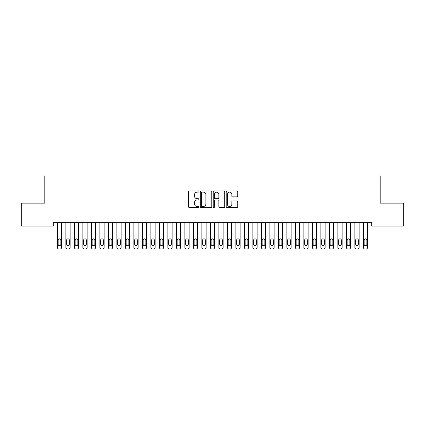 <?xml version="1.0" encoding="UTF-8"?>
<svg xmlns="http://www.w3.org/2000/svg" width="425" height="425" viewBox="0 0 425 425"><rect width="100%" height="100%" fill="white"/><g stroke="black" fill="none" stroke-linecap="round" stroke-linejoin="round"><path stroke-width="0.64" d="M198.9 191.558A0.584 0.584 0 0 0 198.316 190.974L189.449 190.974A0.834 0.834 0 0 0 188.615 191.808L188.615 206.826A0.834 0.834 0 0 0 189.449 207.66L198.316 207.66A0.584 0.584 0 0 0 198.9 207.076A0.584 0.584 0 0 0 198.316 206.492L197.168 206.492A2.672 2.672 0 0 1 194.501 203.819L194.501 202.571A2.672 2.672 0 0 1 197.168 199.899L198.316 199.899A0.584 0.584 0 0 0 198.9 199.314A0.584 0.584 0 0 0 198.316 198.73L197.168 198.73A2.672 2.672 0 0 1 194.501 196.063L194.501 194.809A2.672 2.672 0 0 1 197.168 192.143L198.316 192.143A0.584 0.584 0 0 0 198.9 191.558M236.884 196.855A0.834 0.834 0 0 0 237.718 196.021L237.718 191.808A0.834 0.834 0 0 0 236.884 190.974L227.04 190.974A0.834 0.834 0 0 0 226.206 191.808L226.206 206.826A0.834 0.834 0 0 0 227.04 207.66L236.884 207.66A0.834 0.834 0 0 0 237.718 206.826L237.718 201.737A0.834 0.834 0 0 0 236.884 200.903L232.672 200.903A0.834 0.834 0 0 0 231.837 201.737L231.837 204.26A2.231 2.231 0 0 1 229.606 206.492A2.231 2.231 0 0 1 227.37 204.26L227.37 194.374A2.231 2.231 0 0 1 229.606 192.143A2.231 2.231 0 0 1 231.837 194.374L231.837 196.021A0.834 0.834 0 0 0 232.672 196.855L236.884 196.855M371.705 222.689L53.295 222.689L53.295 226.089L21.25 226.089L21.25 203.139L44.795 203.139L44.795 175.939L380.205 175.939L380.205 203.139L403.75 203.139L403.75 226.089L371.705 226.089L371.705 222.689M211.772 191.808A0.834 0.834 0 0 0 210.938 190.974L201.089 190.974A0.834 0.834 0 0 0 200.255 191.808L200.255 206.826A0.834 0.834 0 0 0 201.089 207.66L210.938 207.66A0.834 0.834 0 0 0 211.772 206.826L211.772 191.808M214.062 190.974L223.911 190.974A0.834 0.834 0 0 1 224.745 191.808L224.745 206.826A0.834 0.834 0 0 1 223.911 207.66L219.698 207.66A0.834 0.834 0 0 1 218.864 206.826L218.864 200.733A0.834 0.834 0 0 0 218.025 199.899L215.231 199.899A0.834 0.834 0 0 0 214.397 200.733L214.397 207.076A0.584 0.584 0 0 1 213.812 207.66A0.584 0.584 0 0 1 213.228 207.076L213.228 191.808A0.834 0.834 0 0 1 214.062 190.974M202.008 192.143A0.584 0.584 0 0 0 201.423 192.727L201.423 205.907A0.584 0.584 0 0 0 202.008 206.492L203.219 206.492A2.672 2.672 0 0 0 205.886 203.819L205.886 194.809A2.672 2.672 0 0 0 203.219 192.143L202.008 192.143M218.864 194.416A2.231 2.231 0 0 0 216.628 192.185A2.231 2.231 0 0 0 214.397 194.416L214.397 197.896A0.834 0.834 0 0 0 215.231 198.73L218.025 198.73A0.834 0.834 0 0 0 218.864 197.896L218.864 194.416M57.375 247.361L57.375 222.689L57.375 247.361A1.7 1.7 179.4 0 0 59.075 249.061L59.925 249.061A1.7 1.7 179.4 0 0 61.625 247.361L61.625 222.689M58.14 244.301A1.36 1.36 0.6 0 0 59.5 245.661A1.36 1.36 0.6 0 0 60.86 244.301A1.36 1.36 -0.6 0 1 59.5 245.661A1.36 1.36 -0.6 0 1 58.14 244.301L58.14 240.221A1.36 1.36 -0.6 0 1 59.5 238.861A1.36 1.36 -0.6 0 1 60.86 240.221A1.36 1.36 0.6 0 0 59.5 238.861A1.36 1.36 0.6 0 0 58.14 240.221M60.86 240.221L60.86 244.301M65.875 247.361L65.875 222.689L65.875 247.361A1.7 1.7 179.4 0 0 67.575 249.061L68.425 249.061A1.7 1.7 179.4 0 0 70.125 247.361L70.125 222.689M66.64 244.301A1.36 1.36 0.6 0 0 68 245.661A1.36 1.36 0.6 0 0 69.36 244.301A1.36 1.36 -0.6 0 1 68 245.661A1.36 1.36 -0.6 0 1 66.64 244.301L66.64 240.221A1.36 1.36 -0.6 0 1 68 238.861A1.36 1.36 -0.6 0 1 69.36 240.221A1.36 1.36 0.6 0 0 68 238.861A1.36 1.36 0.6 0 0 66.64 240.221M74.375 247.361L74.375 222.689L74.375 247.361A1.7 1.7 179.4 0 0 76.075 249.061L76.925 249.061A1.7 1.7 179.4 0 0 78.625 247.361L78.625 222.689M75.14 244.301A1.36 1.36 0.6 0 0 76.5 245.661A1.36 1.36 0.6 0 0 77.86 244.301A1.36 1.36 -0.6 0 1 76.5 245.661A1.36 1.36 -0.6 0 1 75.14 244.301L75.14 240.221A1.36 1.36 -0.6 0 1 76.5 238.861A1.36 1.36 -0.6 0 1 77.86 240.221A1.36 1.36 0.6 0 0 76.5 238.861A1.36 1.36 0.6 0 0 75.14 240.221M69.36 240.221L69.36 244.301M77.86 240.221L77.86 244.301M82.875 247.361L82.875 222.689L82.875 247.361A1.7 1.7 179.4 0 0 84.575 249.061L85.425 249.061A1.7 1.7 179.4 0 0 87.125 247.361L87.125 222.689M83.64 244.301A1.36 1.36 0.6 0 0 85 245.661A1.36 1.36 0.6 0 0 86.36 244.301A1.36 1.36 -0.6 0 1 85 245.661A1.36 1.36 -0.6 0 1 83.64 244.301L83.64 240.221A1.36 1.36 -0.6 0 1 85 238.861A1.36 1.36 -0.6 0 1 86.36 240.221A1.36 1.36 0.6 0 0 85 238.861A1.36 1.36 0.6 0 0 83.64 240.221M91.375 247.361L91.375 222.689L91.375 247.361A1.7 1.7 179.4 0 0 93.075 249.061L93.925 249.061A1.7 1.7 179.4 0 0 95.625 247.361L95.625 222.689M92.14 244.301A1.36 1.36 0.6 0 0 93.5 245.661A1.36 1.36 0.6 0 0 94.86 244.301A1.36 1.36 -0.6 0 1 93.5 245.661A1.36 1.36 -0.6 0 1 92.14 244.301L92.14 240.221A1.36 1.36 -0.6 0 1 93.5 238.861A1.36 1.36 -0.6 0 1 94.86 240.221A1.36 1.36 0.6 0 0 93.5 238.861A1.36 1.36 0.6 0 0 92.14 240.221M86.36 240.221L86.36 244.301M94.86 240.221L94.86 244.301M99.875 247.361L99.875 222.689L99.875 247.361A1.7 1.7 179.4 0 0 101.575 249.061L102.425 249.061A1.7 1.7 179.4 0 0 104.125 247.361L104.125 222.689M100.64 244.301A1.36 1.36 0.6 0 0 102 245.661A1.36 1.36 0.6 0 0 103.36 244.301A1.36 1.36 -0.6 0 1 102 245.661A1.36 1.36 -0.6 0 1 100.64 244.301L100.64 240.221A1.36 1.36 -0.6 0 1 102 238.861A1.36 1.36 -0.6 0 1 103.36 240.221A1.36 1.36 0.6 0 0 102 238.861A1.36 1.36 0.6 0 0 100.64 240.221M103.36 240.221L103.36 244.301M108.375 247.361L108.375 222.689L108.375 247.361A1.7 1.7 179.4 0 0 110.075 249.061L110.925 249.061A1.7 1.7 179.4 0 0 112.625 247.361L112.625 222.689M109.14 244.301A1.36 1.36 0.6 0 0 110.5 245.661A1.36 1.36 0.6 0 0 111.86 244.301A1.36 1.36 -0.6 0 1 110.5 245.661A1.36 1.36 -0.6 0 1 109.14 244.301L109.14 240.221A1.36 1.36 -0.6 0 1 110.5 238.861A1.36 1.36 -0.6 0 1 111.86 240.221A1.36 1.36 0.6 0 0 110.5 238.861A1.36 1.36 0.6 0 0 109.14 240.221M111.86 240.221L111.86 244.301M116.875 247.361L116.875 222.689L116.875 247.361A1.7 1.7 179.4 0 0 118.575 249.061L119.425 249.061A1.7 1.7 179.4 0 0 121.125 247.361L121.125 222.689M117.64 244.301A1.36 1.36 0.6 0 0 119 245.661A1.36 1.36 0.6 0 0 120.36 244.301A1.36 1.36 -0.6 0 1 119 245.661A1.36 1.36 -0.6 0 1 117.64 244.301L117.64 240.221A1.36 1.36 -0.6 0 1 119 238.861A1.36 1.36 -0.6 0 1 120.36 240.221A1.36 1.36 0.6 0 0 119 238.861A1.36 1.36 0.6 0 0 117.64 240.221M120.36 240.221L120.36 244.301M125.375 247.361L125.375 222.689L125.375 247.361A1.7 1.7 179.4 0 0 127.075 249.061L127.925 249.061A1.7 1.7 179.4 0 0 129.625 247.361L129.625 222.689M126.14 244.301A1.36 1.36 0.6 0 0 127.5 245.661A1.36 1.36 0.6 0 0 128.86 244.301A1.36 1.36 -0.6 0 1 127.5 245.661A1.36 1.36 -0.6 0 1 126.14 244.301L126.14 240.221A1.36 1.36 -0.6 0 1 127.5 238.861A1.36 1.36 -0.6 0 1 128.86 240.221A1.36 1.36 0.6 0 0 127.5 238.861A1.36 1.36 0.6 0 0 126.14 240.221M128.86 240.221L128.86 244.301M133.875 247.361L133.875 222.689L133.875 247.361A1.7 1.7 179.4 0 0 135.575 249.061L136.425 249.061A1.7 1.7 179.4 0 0 138.125 247.361L138.125 222.689M134.64 244.301A1.36 1.36 0.6 0 0 136 245.661A1.36 1.36 0.6 0 0 137.36 244.301A1.36 1.36 -0.6 0 1 136 245.661A1.36 1.36 -0.6 0 1 134.64 244.301L134.64 240.221A1.36 1.36 -0.6 0 1 136 238.861A1.36 1.36 -0.6 0 1 137.36 240.221A1.36 1.36 0.6 0 0 136 238.861A1.36 1.36 0.6 0 0 134.64 240.221M137.36 240.221L137.36 244.301M142.375 247.361L142.375 222.689L142.375 247.361A1.7 1.7 179.4 0 0 144.075 249.061L144.925 249.061A1.7 1.7 179.4 0 0 146.625 247.361L146.625 222.689M143.14 244.301A1.36 1.36 0.6 0 0 144.5 245.661A1.36 1.36 0.6 0 0 145.86 244.301A1.36 1.36 -0.6 0 1 144.5 245.661A1.36 1.36 -0.6 0 1 143.14 244.301L143.14 240.221A1.36 1.36 -0.6 0 1 144.5 238.861A1.36 1.36 -0.6 0 1 145.86 240.221A1.36 1.36 0.6 0 0 144.5 238.861A1.36 1.36 0.6 0 0 143.14 240.221M145.86 240.221L145.86 244.301M150.875 247.361L150.875 222.689L150.875 247.361A1.7 1.7 179.4 0 0 152.575 249.061L153.425 249.061A1.7 1.7 179.4 0 0 155.125 247.361L155.125 222.689M151.64 244.301A1.36 1.36 0.6 0 0 153 245.661A1.36 1.36 0.6 0 0 154.36 244.301A1.36 1.36 -0.6 0 1 153 245.661A1.36 1.36 -0.6 0 1 151.64 244.301L151.64 240.221A1.36 1.36 -0.6 0 1 153 238.861A1.36 1.36 -0.6 0 1 154.36 240.221A1.36 1.36 0.6 0 0 153 238.861A1.36 1.36 0.6 0 0 151.64 240.221M154.36 240.221L154.36 244.301M159.375 247.361L159.375 222.689L159.375 247.361A1.7 1.7 179.4 0 0 161.075 249.061L161.925 249.061A1.7 1.7 179.4 0 0 163.625 247.361L163.625 222.689M160.14 244.301A1.36 1.36 0.6 0 0 161.5 245.661A1.36 1.36 0.6 0 0 162.86 244.301A1.36 1.36 -0.6 0 1 161.5 245.661A1.36 1.36 -0.6 0 1 160.14 244.301L160.14 240.221A1.36 1.36 -0.6 0 1 161.5 238.861A1.36 1.36 -0.6 0 1 162.86 240.221A1.36 1.36 0.6 0 0 161.5 238.861A1.36 1.36 0.6 0 0 160.14 240.221M162.86 240.221L162.86 244.301M167.875 247.361L167.875 222.689L167.875 247.361A1.7 1.7 179.4 0 0 169.575 249.061L170.425 249.061A1.7 1.7 179.4 0 0 172.125 247.361L172.125 222.689M168.64 244.301A1.36 1.36 0.6 0 0 170 245.661A1.36 1.36 0.6 0 0 171.36 244.301A1.36 1.36 -0.6 0 1 170 245.661A1.36 1.36 -0.6 0 1 168.64 244.301L168.64 240.221A1.36 1.36 -0.6 0 1 170 238.861A1.36 1.36 -0.6 0 1 171.36 240.221A1.36 1.36 0.6 0 0 170 238.861A1.36 1.36 0.6 0 0 168.64 240.221M171.36 240.221L171.36 244.301M176.375 247.361L176.375 222.689L176.375 247.361A1.7 1.7 179.4 0 0 178.075 249.061L178.925 249.061A1.7 1.7 179.4 0 0 180.625 247.361L180.625 222.689M177.14 244.301A1.36 1.36 0.6 0 0 178.5 245.661A1.36 1.36 0.6 0 0 179.86 244.301A1.36 1.36 -0.6 0 1 178.5 245.661A1.36 1.36 -0.6 0 1 177.14 244.301L177.14 240.221A1.36 1.36 -0.6 0 1 178.5 238.861A1.36 1.36 -0.6 0 1 179.86 240.221A1.36 1.36 0.6 0 0 178.5 238.861A1.36 1.36 0.6 0 0 177.14 240.221M179.86 240.221L179.86 244.301M184.875 247.361L184.875 222.689L184.875 247.361A1.7 1.7 179.4 0 0 186.575 249.061L187.425 249.061A1.7 1.7 179.4 0 0 189.125 247.361L189.125 222.689M185.64 244.301A1.36 1.36 0.6 0 0 187 245.661A1.36 1.36 0.6 0 0 188.36 244.301A1.36 1.36 -0.6 0 1 187 245.661A1.36 1.36 -0.6 0 1 185.64 244.301L185.64 240.221A1.36 1.36 -0.6 0 1 187 238.861A1.36 1.36 -0.6 0 1 188.36 240.221A1.36 1.36 0.6 0 0 187 238.861A1.36 1.36 0.6 0 0 185.64 240.221M188.36 240.221L188.36 244.301M193.375 247.361L193.375 222.689L193.375 247.361A1.7 1.7 179.4 0 0 195.075 249.061L195.925 249.061A1.7 1.7 179.4 0 0 197.625 247.361L197.625 222.689M194.14 244.301A1.36 1.36 0.6 0 0 195.5 245.661A1.36 1.36 0.6 0 0 196.86 244.301A1.36 1.36 -0.6 0 1 195.5 245.661A1.36 1.36 -0.6 0 1 194.14 244.301L194.14 240.221A1.36 1.36 -0.6 0 1 195.5 238.861A1.36 1.36 -0.6 0 1 196.86 240.221A1.36 1.36 0.6 0 0 195.5 238.861A1.36 1.36 0.6 0 0 194.14 240.221M196.86 240.221L196.86 244.301M201.875 247.361L201.875 222.689L201.875 247.361A1.7 1.7 179.4 0 0 203.575 249.061L204.425 249.061A1.7 1.7 179.4 0 0 206.125 247.361L206.125 222.689M202.64 244.301A1.36 1.36 0.6 0 0 204 245.661A1.36 1.36 0.6 0 0 205.36 244.301A1.36 1.36 -0.6 0 1 204 245.661A1.36 1.36 -0.6 0 1 202.64 244.301L202.64 240.221A1.36 1.36 -0.6 0 1 204 238.861A1.36 1.36 -0.6 0 1 205.36 240.221A1.36 1.36 0.6 0 0 204 238.861A1.36 1.36 0.6 0 0 202.64 240.221M205.36 240.221L205.36 244.301M210.375 247.361L210.375 222.689L210.375 247.361A1.7 1.7 179.4 0 0 212.075 249.061L212.925 249.061A1.7 1.7 179.4 0 0 214.625 247.361L214.625 222.689M211.14 244.301A1.36 1.36 0.6 0 0 212.5 245.661A1.36 1.36 0.6 0 0 213.86 244.301A1.36 1.36 -0.6 0 1 212.5 245.661A1.36 1.36 -0.6 0 1 211.14 244.301L211.14 240.221A1.36 1.36 -0.6 0 1 212.5 238.861A1.36 1.36 -0.6 0 1 213.86 240.221A1.36 1.36 0.6 0 0 212.5 238.861A1.36 1.36 0.6 0 0 211.14 240.221M213.86 240.221L213.86 244.301M218.875 247.361L218.875 222.689L218.875 247.361A1.7 1.7 179.4 0 0 220.575 249.061L221.425 249.061A1.7 1.7 179.4 0 0 223.125 247.361L223.125 222.689M219.64 244.301A1.36 1.36 0.6 0 0 221 245.661A1.36 1.36 0.6 0 0 222.36 244.301A1.36 1.36 -0.6 0 1 221 245.661A1.36 1.36 -0.6 0 1 219.64 244.301L219.64 240.221A1.36 1.36 -0.6 0 1 221 238.861A1.36 1.36 -0.6 0 1 222.36 240.221A1.36 1.36 0.6 0 0 221 238.861A1.36 1.36 0.6 0 0 219.64 240.221M222.36 240.221L222.36 244.301M227.375 247.361L227.375 222.689L227.375 247.361A1.7 1.7 179.4 0 0 229.075 249.061L229.925 249.061A1.7 1.7 179.4 0 0 231.625 247.361L231.625 222.689M228.14 244.301A1.36 1.36 0.6 0 0 229.5 245.661A1.36 1.36 0.6 0 0 230.86 244.301A1.36 1.36 -0.6 0 1 229.5 245.661A1.36 1.36 -0.6 0 1 228.14 244.301L228.14 240.221A1.36 1.36 -0.6 0 1 229.5 238.861A1.36 1.36 -0.6 0 1 230.86 240.221A1.36 1.36 0.6 0 0 229.5 238.861A1.36 1.36 0.6 0 0 228.14 240.221M230.86 240.221L230.86 244.301M235.875 247.361L235.875 222.689L235.875 247.361A1.7 1.7 179.4 0 0 237.575 249.061L238.425 249.061A1.7 1.7 179.4 0 0 240.125 247.361L240.125 222.689M236.64 244.301A1.36 1.36 0.6 0 0 238 245.661A1.36 1.36 0.6 0 0 239.36 244.301A1.36 1.36 -0.6 0 1 238 245.661A1.36 1.36 -0.6 0 1 236.64 244.301L236.64 240.221A1.36 1.36 -0.6 0 1 238 238.861A1.36 1.36 -0.6 0 1 239.36 240.221A1.36 1.36 0.6 0 0 238 238.861A1.36 1.36 0.6 0 0 236.64 240.221M239.36 240.221L239.36 244.301M244.375 247.361L244.375 222.689L244.375 247.361A1.7 1.7 179.4 0 0 246.075 249.061L246.925 249.061A1.7 1.7 179.4 0 0 248.625 247.361L248.625 222.689M245.14 244.301A1.36 1.36 0.6 0 0 246.5 245.661A1.36 1.36 0.6 0 0 247.86 244.301A1.36 1.36 -0.6 0 1 246.5 245.661A1.36 1.36 -0.6 0 1 245.14 244.301L245.14 240.221A1.36 1.36 -0.6 0 1 246.5 238.861A1.36 1.36 -0.6 0 1 247.86 240.221A1.36 1.36 0.6 0 0 246.5 238.861A1.36 1.36 0.6 0 0 245.14 240.221M247.86 240.221L247.86 244.301M252.875 247.361L252.875 222.689L252.875 247.361A1.7 1.7 179.4 0 0 254.575 249.061L255.425 249.061A1.7 1.7 179.4 0 0 257.125 247.361L257.125 222.689M253.64 244.301A1.36 1.36 0.6 0 0 255 245.661A1.36 1.36 0.6 0 0 256.36 244.301A1.36 1.36 -0.6 0 1 255 245.661A1.36 1.36 -0.6 0 1 253.64 244.301L253.64 240.221A1.36 1.36 -0.6 0 1 255 238.861A1.36 1.36 -0.6 0 1 256.36 240.221A1.36 1.36 0.6 0 0 255 238.861A1.36 1.36 0.6 0 0 253.64 240.221M256.36 240.221L256.36 244.301M261.375 247.361L261.375 222.689L261.375 247.361A1.7 1.7 179.4 0 0 263.075 249.061L263.925 249.061A1.7 1.7 179.4 0 0 265.625 247.361L265.625 222.689M262.14 244.301A1.36 1.36 0.6 0 0 263.5 245.661A1.36 1.36 0.6 0 0 264.86 244.301A1.36 1.36 -0.6 0 1 263.5 245.661A1.36 1.36 -0.6 0 1 262.14 244.301L262.14 240.221A1.36 1.36 -0.6 0 1 263.5 238.861A1.36 1.36 -0.6 0 1 264.86 240.221A1.36 1.36 0.6 0 0 263.5 238.861A1.36 1.36 0.6 0 0 262.14 240.221M264.86 240.221L264.86 244.301M269.875 247.361L269.875 222.689L269.875 247.361A1.7 1.7 179.4 0 0 271.575 249.061L272.425 249.061A1.7 1.7 179.4 0 0 274.125 247.361L274.125 222.689M270.64 244.301A1.36 1.36 0.6 0 0 272 245.661A1.36 1.36 0.6 0 0 273.36 244.301A1.36 1.36 -0.6 0 1 272 245.661A1.36 1.36 -0.6 0 1 270.64 244.301L270.64 240.221A1.36 1.36 -0.6 0 1 272 238.861A1.36 1.36 -0.6 0 1 273.36 240.221A1.36 1.36 0.6 0 0 272 238.861A1.36 1.36 0.6 0 0 270.64 240.221M273.36 240.221L273.36 244.301M278.375 247.361L278.375 222.689L278.375 247.361A1.7 1.7 179.4 0 0 280.075 249.061L280.925 249.061A1.7 1.7 179.4 0 0 282.625 247.361L282.625 222.689M279.14 244.301A1.36 1.36 0.6 0 0 280.5 245.661A1.36 1.36 0.6 0 0 281.86 244.301A1.36 1.36 -0.6 0 1 280.5 245.661A1.36 1.36 -0.6 0 1 279.14 244.301L279.14 240.221A1.36 1.36 -0.6 0 1 280.5 238.861A1.36 1.36 -0.6 0 1 281.86 240.221A1.36 1.36 0.6 0 0 280.5 238.861A1.36 1.36 0.6 0 0 279.14 240.221M281.86 240.221L281.86 244.301M286.875 247.361L286.875 222.689L286.875 247.361A1.7 1.7 179.4 0 0 288.575 249.061L289.425 249.061A1.7 1.7 179.4 0 0 291.125 247.361L291.125 222.689M287.64 244.301A1.36 1.36 0.6 0 0 289 245.661A1.36 1.36 0.6 0 0 290.36 244.301A1.36 1.36 -0.6 0 1 289 245.661A1.36 1.36 -0.6 0 1 287.64 244.301L287.64 240.221A1.36 1.36 -0.6 0 1 289 238.861A1.36 1.36 -0.6 0 1 290.36 240.221A1.36 1.36 0.6 0 0 289 238.861A1.36 1.36 0.6 0 0 287.64 240.221M290.36 240.221L290.36 244.301M295.375 247.361L295.375 222.689L295.375 247.361A1.7 1.7 179.4 0 0 297.075 249.061L297.925 249.061A1.7 1.7 179.4 0 0 299.625 247.361L299.625 222.689M296.14 244.301A1.36 1.36 0.6 0 0 297.5 245.661A1.36 1.36 0.6 0 0 298.86 244.301A1.36 1.36 -0.6 0 1 297.5 245.661A1.36 1.36 -0.6 0 1 296.14 244.301L296.14 240.221A1.36 1.36 -0.6 0 1 297.5 238.861A1.36 1.36 -0.6 0 1 298.86 240.221A1.36 1.36 0.6 0 0 297.5 238.861A1.36 1.36 0.6 0 0 296.14 240.221M298.86 240.221L298.86 244.301M303.875 247.361L303.875 222.689L303.875 247.361A1.7 1.7 179.4 0 0 305.575 249.061L306.425 249.061A1.7 1.7 179.4 0 0 308.125 247.361L308.125 222.689M304.64 244.301A1.36 1.36 0.6 0 0 306 245.661A1.36 1.36 0.6 0 0 307.36 244.301A1.36 1.36 -0.6 0 1 306 245.661A1.36 1.36 -0.6 0 1 304.64 244.301L304.64 240.221A1.36 1.36 -0.6 0 1 306 238.861A1.36 1.36 -0.6 0 1 307.36 240.221A1.36 1.36 0.6 0 0 306 238.861A1.36 1.36 0.6 0 0 304.64 240.221M307.36 240.221L307.36 244.301M312.375 247.361L312.375 222.689L312.375 247.361A1.7 1.7 179.4 0 0 314.075 249.061L314.925 249.061A1.7 1.7 179.4 0 0 316.625 247.361L316.625 222.689M313.14 244.301A1.36 1.36 0.6 0 0 314.5 245.661A1.36 1.36 0.6 0 0 315.86 244.301A1.36 1.36 -0.6 0 1 314.5 245.661A1.36 1.36 -0.6 0 1 313.14 244.301L313.14 240.221A1.36 1.36 -0.6 0 1 314.5 238.861A1.36 1.36 -0.6 0 1 315.86 240.221A1.36 1.36 0.6 0 0 314.5 238.861A1.36 1.36 0.6 0 0 313.14 240.221M315.86 240.221L315.86 244.301M320.875 247.361L320.875 222.689L320.875 247.361A1.7 1.7 179.4 0 0 322.575 249.061L323.425 249.061A1.7 1.7 179.4 0 0 325.125 247.361L325.125 222.689M321.64 244.301A1.36 1.36 0.6 0 0 323 245.661A1.36 1.36 0.6 0 0 324.36 244.301A1.36 1.36 -0.6 0 1 323 245.661A1.36 1.36 -0.6 0 1 321.64 244.301L321.64 240.221A1.36 1.36 -0.6 0 1 323 238.861A1.36 1.36 -0.6 0 1 324.36 240.221A1.36 1.36 0.6 0 0 323 238.861A1.36 1.36 0.6 0 0 321.64 240.221M324.36 240.221L324.36 244.301M329.375 247.361L329.375 222.689L329.375 247.361A1.7 1.7 179.4 0 0 331.075 249.061L331.925 249.061A1.7 1.7 179.4 0 0 333.625 247.361L333.625 222.689M330.14 244.301A1.36 1.36 0.6 0 0 331.5 245.661A1.36 1.36 0.6 0 0 332.86 244.301A1.36 1.36 -0.6 0 1 331.5 245.661A1.36 1.36 -0.6 0 1 330.14 244.301L330.14 240.221A1.36 1.36 -0.6 0 1 331.5 238.861A1.36 1.36 -0.6 0 1 332.86 240.221A1.36 1.36 0.6 0 0 331.5 238.861A1.36 1.36 0.6 0 0 330.14 240.221M332.86 240.221L332.86 244.301M337.875 247.361L337.875 222.689L337.875 247.361A1.7 1.7 179.4 0 0 339.575 249.061L340.425 249.061A1.7 1.7 179.4 0 0 342.125 247.361L342.125 222.689M338.64 244.301A1.36 1.36 0.6 0 0 340 245.661A1.36 1.36 0.6 0 0 341.36 244.301A1.36 1.36 -0.6 0 1 340 245.661A1.36 1.36 -0.6 0 1 338.64 244.301L338.64 240.221A1.36 1.36 -0.6 0 1 340 238.861A1.36 1.36 -0.6 0 1 341.36 240.221A1.36 1.36 0.6 0 0 340 238.861A1.36 1.36 0.6 0 0 338.64 240.221M341.36 240.221L341.36 244.301M346.375 247.361L346.375 222.689L346.375 247.361A1.7 1.7 179.4 0 0 348.075 249.061L348.925 249.061A1.7 1.7 179.4 0 0 350.625 247.361L350.625 222.689M347.14 244.301A1.36 1.36 0.6 0 0 348.5 245.661A1.36 1.36 0.6 0 0 349.86 244.301A1.36 1.36 -0.6 0 1 348.5 245.661A1.36 1.36 -0.6 0 1 347.14 244.301L347.14 240.221A1.36 1.36 -0.6 0 1 348.5 238.861A1.36 1.36 -0.6 0 1 349.86 240.221A1.36 1.36 0.6 0 0 348.5 238.861A1.36 1.36 0.6 0 0 347.14 240.221M349.86 240.221L349.86 244.301M354.875 247.361L354.875 222.689L354.875 247.361A1.7 1.7 179.4 0 0 356.575 249.061L357.425 249.061A1.7 1.7 179.4 0 0 359.125 247.361L359.125 222.689M355.64 244.301A1.36 1.36 0.6 0 0 357 245.661A1.36 1.36 0.6 0 0 358.36 244.301A1.36 1.36 -0.6 0 1 357 245.661A1.36 1.36 -0.6 0 1 355.64 244.301L355.64 240.221A1.36 1.36 -0.6 0 1 357 238.861A1.36 1.36 -0.6 0 1 358.36 240.221A1.36 1.36 0.6 0 0 357 238.861A1.36 1.36 0.6 0 0 355.64 240.221M358.36 240.221L358.36 244.301M363.375 247.361L363.375 222.689L363.375 247.361A1.7 1.7 179.4 0 0 365.075 249.061L365.925 249.061A1.7 1.7 179.4 0 0 367.625 247.361L367.625 222.689M364.14 244.301A1.36 1.36 0.6 0 0 365.5 245.661A1.36 1.36 0.6 0 0 366.86 244.301A1.36 1.36 -0.6 0 1 365.5 245.661A1.36 1.36 -0.6 0 1 364.14 244.301L364.14 240.221A1.36 1.36 -0.6 0 1 365.5 238.861A1.36 1.36 -0.6 0 1 366.86 240.221A1.36 1.36 0.6 0 0 365.5 238.861A1.36 1.36 0.6 0 0 364.14 240.221M366.86 240.221L366.86 244.301"/></g></svg>
